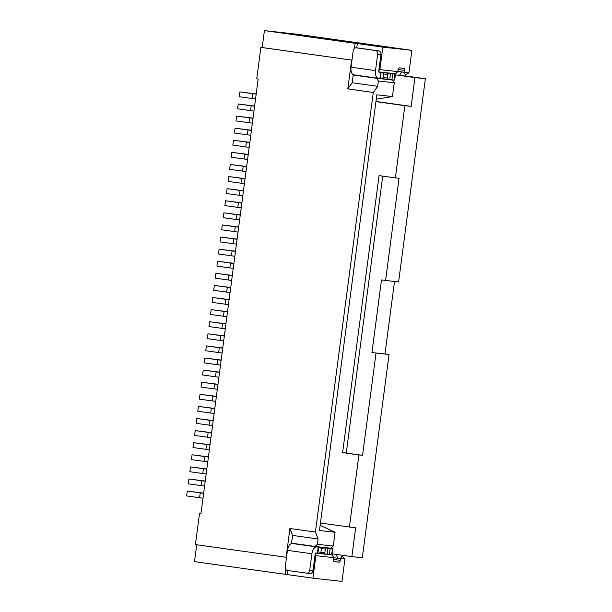 <?xml version="1.0" encoding="UTF-8"?>
<svg xmlns="http://www.w3.org/2000/svg" width="612" height="612" viewBox="0 0 612 612"><rect width="100%" height="100%" fill="white"/><g stroke="black" fill="none" stroke-linecap="round" stroke-linejoin="round"><path stroke-width="0.92" d="M354.463 48.402L355.136 43.314L264.415 30.6L295.695 34.065L411.891 50.352L382.829 47.132L357.347 43.559L356.781 47.881M355.136 43.314L357.347 43.559M262.188 47.537L351.977 60.121L260.88 47.392L262.188 47.537L264.415 30.6M352.191 82.758L377.673 86.323L378.369 81.006L376.648 78.298L353.208 75.016L352.191 82.758L347.807 88.901L351.602 60.106M353.208 75.016L353.629 74.809M378.369 81.006L394.273 82.765L392.453 96.558L376.816 94.822L374.758 110.428L319.449 530.55L335.093 532.279L333.272 546.072L317.376 544.313L318.079 538.988L315.417 532.065L373.289 92.466L377.673 86.323M384.619 78.948L392.552 80.057L376.648 78.298M392.552 80.057L394.273 82.765M361.7 75.965L353.621 74.909M411.891 50.352L408.931 72.851L405.289 74.832M342.009 556.132L344.938 558.901L341.978 581.4L312.916 578.179L194.501 561.648L196.727 544.749M340.494 558.527L340.257 560.347A1.951 1.048 -82 0 1 338.956 562.168L334.397 561.663A1.951 1.048 -82 0 1 334.382 561.655A1.951 1.048 -82 0 1 333.609 559.605L333.861 557.67L332.14 554.969L324.207 553.852M332.14 554.969L315.601 553.133M340.563 558.412L344.938 558.901M333.861 557.67L315.876 555.681L312.916 578.179M315.876 555.681L315.111 554.472M287.977 570.522L287.433 574.607M285.215 574.362L285.873 569.389M315.417 532.065L289.935 528.493L286.148 557.287L195.427 544.573L199.566 513.116L200.996 513.315L258.172 79.04L256.742 78.841L260.88 47.392M199.566 513.116L201.004 513.277M347.807 88.901L373.289 92.466M289.935 528.493L292.597 535.416L318.079 538.988M292.597 535.416L291.572 543.158L315.019 546.447L317.376 544.313M333.272 546.072L330.916 548.207L315.019 546.447M320.137 525.341L335.093 532.279M332.989 548.727L330.189 548.428L329.394 554.48L332.194 554.778L332.989 548.727L323.847 547.419M330.189 548.428L316.764 546.944A7.321 3.932 -82 0 0 311.898 553.768L287.433 550.341A7.321 3.932 98 0 1 292.299 543.517L316.764 546.944M291.947 543.326L295.344 543.831L292.299 543.517M333.854 557.739L337.595 558.266L336.378 554.449L351.869 556.622L355.656 527.827L320.436 523.076M394.511 281.512L384.971 353.981L389.048 354.547L362.296 557.777L351.869 556.622M389.048 354.547L371.943 352.535L381.498 279.952L398.603 281.971L425.363 78.741L414.936 77.586L411.142 106.381L375.944 101.447M405.657 75.98L425.363 78.741M384.971 353.981L371.943 352.535M382.707 176.126L346.254 453.041L362.564 455.32L358.915 454.923L349.406 527.139M362.564 455.32L376.02 353.109M336.378 554.449L332.308 553.875M342.529 555.313L340.463 558.58L337.595 558.266M375.921 101.623L404.892 105.685L395.383 177.901L379.073 175.613L342.605 452.635L358.915 454.923M404.892 105.685L411.142 106.381M380.932 54.506L377.673 54.147L375.508 70.625A7.321 3.932 98 0 0 378.4 78.305A7.321 3.932 98 0 0 378.461 78.313L379.891 78.474L380.687 72.423L379.256 72.262A1.224 0.658 -82 0 1 379.249 72.262A1.224 0.658 -82 0 1 378.767 70.984L380.932 54.506A3.297 2.777 -83.7 0 0 378.614 50.857L359.649 48.203A3.297 2.777 -83.7 0 0 359.588 48.187A3.297 2.777 -83.7 0 0 359.519 48.187M386.34 72.744L395.482 74.052L392.682 73.754L391.887 79.797L381.291 78.581L383.418 77.617L383.892 73.991L382.095 72.53L381.001 72.423L380.404 78.52L379.891 78.474M381.291 78.581L380.404 78.481M391.887 79.797L394.174 80.05L394.969 74.006M395.482 74.052L394.686 80.096L394.174 80.05M392.682 73.754L388.016 73.188L387.809 73.692M382.095 72.53L388.016 73.188L387.144 78.719M381.2 72.468L380.687 72.423M383.418 77.617L387.457 78.061M378.338 78.298L353.996 74.886A7.321 3.932 -82 0 1 353.935 74.878A7.321 3.932 -82 0 1 351.043 67.19L353.216 50.719A3.297 2.777 -83.7 0 1 356.329 47.828L359.588 48.187M377.673 54.147A3.297 2.777 -83.7 0 0 375.355 50.498L378.614 50.857M359.649 48.203L356.398 47.835A3.297 2.777 -83.7 0 0 356.329 47.828M356.398 47.835L375.355 50.498M378.866 71.918L395.497 73.761L397.854 71.627L398.106 69.691A1.951 1.048 -82 0 1 399.407 67.871L403.966 68.376A1.951 1.048 -82 0 1 403.981 68.376A1.951 1.048 -82 0 1 404.754 70.426L404.501 72.354L408.931 72.851M378.82 70.587L379.868 69.63L397.854 71.627M382.829 47.132L379.868 69.63M387.932 74.434L383.892 73.991M397.877 71.451L401.617 71.971L399.445 75.414L414.936 77.586M395.375 74.848L405.695 76.11L404.478 72.293L397.884 71.367M385.575 280.526L399.032 178.306L395.383 177.901M346.254 453.041L342.605 452.635M401.617 71.971L404.478 72.293M318.707 547.143L317.911 553.194L315.968 552.988A1.224 0.658 98 0 0 315.157 554.128L312.992 570.606A3.297 2.777 96.3 0 1 309.871 573.49A3.297 2.777 96.3 0 1 309.81 573.482L306.681 573.138M329.394 554.48L317.919 553.156M311.898 553.768L309.733 570.246A3.297 2.777 96.3 0 1 306.612 573.13A3.297 2.777 96.3 0 1 306.551 573.123L287.586 570.468A3.297 2.777 96.3 0 1 285.268 566.811L287.433 550.341M318.806 553.256L320.925 552.292L321.399 548.666L319.602 547.212M321.399 548.666L325.439 549.117L325.316 548.375M325.439 549.117L324.651 553.401M324.964 552.743L320.925 552.292M202.985 498.191L186.637 495.927L187.272 491.084L203.628 493.349M203.651 493.15L187.272 491.084M204.584 486.089L188.228 483.824L188.871 478.989L205.219 481.254M205.242 481.047L188.871 478.989M206.175 473.994L189.827 471.73L190.462 466.895L206.81 469.159M206.841 468.953L190.462 466.895M207.766 461.899L191.418 459.635L192.053 454.793L208.401 457.057M208.432 456.858L192.053 454.793M209.358 449.797L193.01 447.54L193.644 442.698L209.993 444.962M210.023 444.756L193.644 442.698M210.949 437.702L194.601 435.438L195.236 430.603L211.591 432.868M211.614 432.661L195.236 430.603M212.54 425.608L196.192 423.343L196.835 418.501L213.183 420.765M213.206 420.566L196.835 418.501M214.139 413.513L197.783 411.249L198.426 406.406L214.774 408.671M214.797 408.472L198.426 406.406M215.73 401.411L199.382 399.146L200.017 394.312L216.365 396.576M216.396 396.369L200.017 394.312M217.321 389.316L200.973 387.052L201.608 382.217L217.956 384.481M217.987 384.275L201.608 382.217M218.912 377.222L202.564 374.957L203.199 370.115L219.547 372.379M219.578 372.18L203.199 370.115M220.504 365.127L204.156 362.862L204.791 358.02L221.146 360.284M221.169 360.078L204.791 358.02M222.102 353.025L205.747 350.76L206.389 345.925L222.737 348.19M222.76 347.983L206.389 345.925M223.694 340.93L207.346 338.666L207.981 333.831L224.329 336.087M224.352 335.889L207.981 333.831M225.285 328.835L208.937 326.571L209.572 321.728L225.92 323.993M225.95 323.794L209.572 321.728M226.876 316.733L210.528 314.469L211.163 309.634L227.511 311.898M227.542 311.692L211.163 309.634M228.467 304.638L212.119 302.374L212.754 297.539L229.11 299.803M229.133 299.597L212.754 297.539M230.058 292.544L213.71 290.279L214.345 285.437L230.701 287.701M230.724 287.502L214.345 285.437M231.657 280.449L215.302 278.185L215.944 273.342L232.292 275.607M232.315 275.408L215.944 273.342M233.248 268.347L216.9 266.082L217.535 261.248L233.883 263.512M233.914 263.305L217.535 261.248M234.84 256.252L218.492 253.988L219.127 249.153L235.475 251.41M235.505 251.211L219.127 249.153M236.431 244.157L220.083 241.893L220.718 237.051L237.066 239.315M237.096 239.116L220.718 237.051M238.022 232.055L221.674 229.798L222.309 224.956L238.665 227.22M238.688 227.014L222.309 224.956M239.621 219.96L223.265 217.696L223.908 212.861L240.256 215.126M240.279 214.919L223.908 212.861M241.212 207.866L224.856 205.601L225.499 200.759L241.847 203.023M241.87 202.824L225.499 200.759M242.803 195.771L226.455 193.507L227.09 188.664L243.438 190.929M243.469 190.73L227.09 188.664M244.395 183.669L228.047 181.404L228.681 176.57L245.03 178.834M245.06 178.627L228.681 176.57M245.986 171.574L229.638 169.31L230.273 164.475L246.628 166.739M246.651 166.533L230.273 164.475M247.577 159.48L231.229 157.215L231.864 152.373L248.22 154.637M248.243 154.438L231.864 152.373M249.176 147.377L232.82 145.12L233.463 140.278L249.811 142.542M249.834 142.336L233.463 140.278M250.767 135.283L234.419 133.018L235.054 128.183L251.402 130.448M251.433 130.241L235.054 128.183M252.358 123.188L236.01 120.924L236.645 116.089L252.993 118.345M253.024 118.147L236.645 116.089M253.949 111.093L237.601 108.829L238.236 103.986L254.584 106.251M254.615 106.052L238.236 103.986M255.541 98.991L239.193 96.727L239.828 91.892L256.183 94.156M256.206 93.95L239.828 91.892M376.235 99.213L392.453 96.558M340.257 560.347L333.632 559.414M334.022 561.472L338.956 562.168M389.745 79.537L390.54 73.486M351.043 67.19L375.508 70.625M398.137 69.5L404.754 70.426M309.733 570.246L312.992 570.606M317.399 553.149L318.194 547.097M327.252 554.212L328.047 548.168M331.681 554.732L332.477 548.681M199.581 497.74L200.223 492.897M201.18 485.645L201.815 480.803M202.771 473.543L203.406 468.708M204.362 461.448L204.997 456.613M205.953 449.353L206.588 444.511M207.544 437.251L208.179 432.416M209.136 425.156L209.778 420.322M210.735 413.062L211.37 408.219M212.326 400.967L212.961 396.125M213.917 388.865L214.552 384.03M215.508 376.77L216.143 371.935M217.099 364.675L217.742 359.833M218.691 352.581L219.333 347.738M220.289 340.479L220.924 335.644M221.881 328.384L222.516 323.541M223.472 316.289L224.107 311.447M225.063 304.187L225.698 299.352M226.654 292.092L227.297 287.257M228.253 279.998L228.888 275.155M229.844 267.903L230.479 263.061M231.435 255.801L232.07 250.966M233.027 243.706L233.662 238.864M234.618 231.611L235.26 226.769M236.209 219.509L236.852 214.674M237.808 207.414L238.443 202.58M239.399 195.32L240.034 190.477M240.99 183.225L241.625 178.383M242.582 171.123L243.216 166.288M244.173 159.028L244.815 154.193M245.772 146.934L246.407 142.091M247.363 134.831L247.998 129.996M248.954 122.737L249.589 117.902M250.545 110.642L251.18 105.8M252.136 98.547L252.779 93.705M353.935 74.878L378.4 78.305M309.871 573.49L306.612 573.13"/></g></svg>
